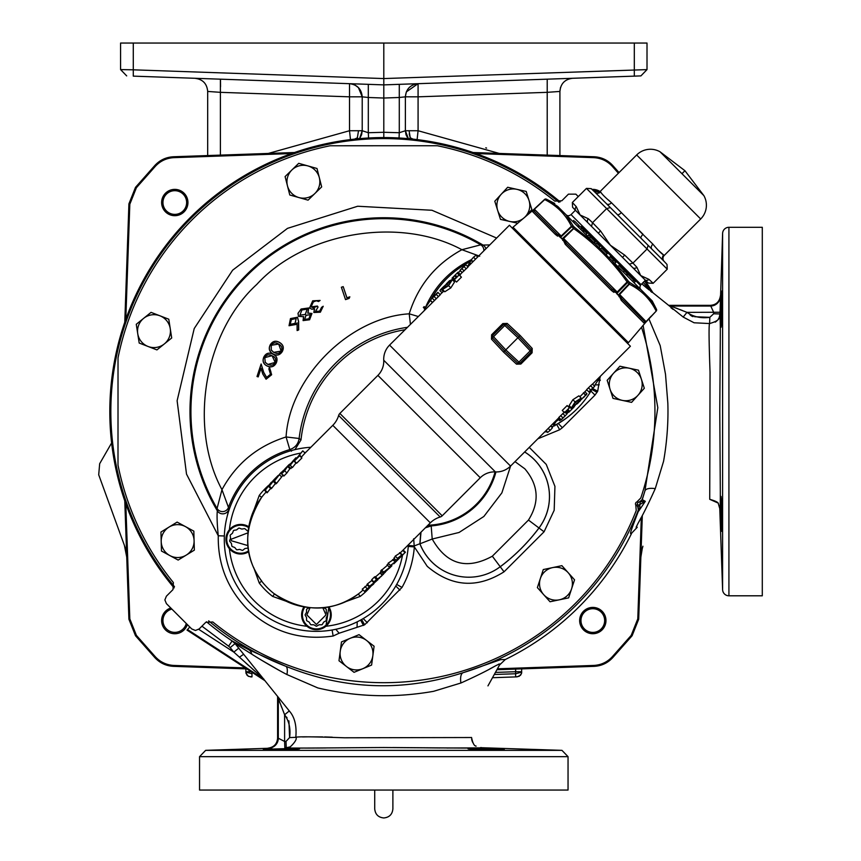 <?xml version="1.0" encoding="UTF-8"?>
<svg xmlns="http://www.w3.org/2000/svg" width="861" height="861" viewBox="0 0 861 861"><rect width="100%" height="100%" fill="white"/><g stroke="black" fill="none" stroke-linecap="round" stroke-linejoin="round"><path stroke-width="1.29" d="M487.961 685.883L499.541 664.983L505.278 659.526A276.133 276.133 0 0 0 631.78 533.024C629.574 534.778 629.488 534.423 638.668 510.433A3.153 3.153 -44.2 0 0 638.873 509.238L637.947 507.054L639.798 504.557L640.326 501.737A3.153 3.153 0 0 0 637.097 504.89A3.153 3.153 0 0 1 639.68 501.78L642.091 499.692A272.915 272.915 0 0 0 644.814 491.276L644.975 490.738A13.163 5.37 -164 0 1 655.253 488.65L663.562 461.335C666.898 442.64 668.48 421.987 667.835 403.163L665.51 374.287L660.204 345.616L648.925 318.904M728.923 595.801A6.318 6.318 0 0 1 722.605 589.699L722.605 233.396A6.318 6.318 0 0 1 728.923 227.304L762.297 227.304L762.297 595.801L728.923 595.801L728.923 227.304M408.265 546.434L414.345 546.907C413.183 561.307 409.061 574.814 402.012 587.428L364.623 624.817L339.137 633.222L333.142 636.021C300.005 640.799 271.29 631.683 246.967 608.684C227.336 588.343 217.768 564.03 218.263 535.768L224.355 535.983M381.563 604.368A92.127 92.127 0 0 0 408.383 544.798A92.127 92.127 0 0 1 281.17 624.343A92.127 92.127 0 0 1 310.853 447.268A92.127 92.127 0 0 0 251.283 474.088M324.199 627.508L325.921 626.259L328.902 606.93A14.809 14.809 0 0 1 316.428 629.703A14.809 14.809 0 0 1 303.965 606.897M228.143 547.004L229.392 548.715A87.553 87.553 0 0 0 306.936 626.259L308.647 627.508M300.586 453.123A87.553 87.553 0 0 0 229.392 529.73L228.143 531.452M430.608 300.371A92.127 92.127 0 0 1 468.266 262.637A92.127 92.127 0 0 0 446.708 278.663M576.988 408.943A92.127 92.127 0 0 0 592.164 388.935A92.127 92.127 0 0 1 555.431 424.968M554.333 425.538A92.127 92.127 0 0 1 551.664 426.873L550.803 425.829M266.21 491.954A68.966 68.966 0 0 0 261.658 497.314A68.966 68.966 0 0 1 266.21 491.954M248.754 551.686A14.809 14.809 0 0 1 240.746 554.032A14.809 14.809 0 0 0 248.754 551.686L240.746 554.032A14.809 14.809 0 0 1 226.131 541.58A14.809 14.809 0 0 1 248.721 526.749L239.143 524.51M338.642 415.465L440.186 517.009A23.161 23.161 0 0 0 430.328 522.853L332.798 425.323A23.161 23.161 0 0 0 338.642 415.465A4.736 4.736 0 0 1 339.847 413.441L377.904 375.385A20.007 20.007 0 0 0 383.737 360.242L495.409 471.914A20.007 20.007 0 0 0 510.551 466.081L559.004 417.628M440.186 517.009A4.736 4.736 0 0 0 442.21 515.804L480.266 477.747A20.007 20.007 0 0 1 495.409 471.914M434.396 300.349L432.168 298.121L437.851 292.353L440.262 294.763L389.57 345.1A20.007 20.007 0 0 0 383.737 360.242M644.728 323.262L656.222 311.069L645.567 322.498A1.582 1.582 0 0 0 645.513 322.552L628.433 342.646L513.005 227.218L533.572 209.761A1.582 0.872 -131.2 0 1 534.089 209.654L534.433 211.429L534.39 209.223L544.733 199.58C556.733 205.553 565.634 214.454 571.424 226.271L573.232 226.034L566.032 214.733L557.734 206.436L546.38 199.182A1.582 1.582 0 0 0 544.582 199.429L533.153 210.095A1.582 1.582 -45 0 1 533.099 210.138M582.897 226.497A1.109 1.109 0 0 1 581.433 226.411L640.519 285.497A3.153 3.153 0 0 0 640.853 289.554L635.526 284.227M570.154 215.132A3.153 3.153 0 0 1 566.097 214.798L571.424 220.125M593.864 242.565L594.983 241.446L595.468 241.93L594.348 243.05L609.082 257.783L610.201 256.664M613.549 260.011L610.255 256.718L609.136 257.837L612.44 261.131L613.549 260.011L615.906 262.368L614.786 263.488L617.886 266.587L619.005 265.468L624.44 270.903L623.321 272.022M640.519 285.497L629.24 274.218A1.109 1.109 0 0 1 629.154 272.754M703.878 195.63L681.955 173.696L684.936 170.715L703.878 195.63A19.48 19.48 0 0 1 700.693 218.985L664.197 255.48A4.208 4.208 0 0 0 664.1 261.324L667.006 264.445L667.253 269.202L653.155 283.301L648.968 279.373L640.692 275.563L575.396 210.267L571.037 214.637L577.559 221.159M700.693 218.985L636.666 154.958A19.48 19.48 0 0 1 660.021 151.773L684.936 170.715M681.955 173.696L660.021 151.773M187.946 202.539A13.163 13.163 0 0 1 174.783 215.691A13.163 13.163 0 0 1 161.62 202.539A13.163 13.163 0 0 1 174.783 189.377A13.163 13.163 0 0 1 187.946 202.539M198.945 79.04L194.984 78.286L133.283 76.134L133.283 43.05L120.583 43.05L634.309 43.05L634.309 76.134L640.918 75.897L399.289 84.335L399.289 97.487L383.802 98.036L383.802 133.993M629.165 76.317L599.579 77.35M168.013 77.35L138.427 76.317M605.972 620.566A13.163 13.163 0 0 1 592.809 633.718A13.163 13.163 0 0 1 579.647 620.566A13.163 13.163 0 0 1 592.809 607.403A13.163 13.163 0 0 1 605.972 620.566M186.633 202.539A11.85 11.85 0 0 1 174.783 214.378A11.85 11.85 0 0 1 162.944 202.539A11.85 11.85 0 0 1 174.783 190.69A11.85 11.85 0 0 1 186.633 202.539M187.332 624.548A13.163 13.163 0 0 1 161.62 620.566A13.163 13.163 0 0 1 170.801 608.017M604.659 620.566A11.85 11.85 0 0 1 592.809 632.404A11.85 11.85 0 0 1 580.971 620.566A11.85 11.85 0 0 1 592.809 608.716A11.85 11.85 0 0 1 604.659 620.566M628.917 273.411L629.983 274.272L628.917 273.411M709.582 323.639C708.764 324.715 708.915 340.891 710.045 372.167L709.722 499.305L717.643 502.846M655.253 488.65C648.441 503.793 642.704 515.341 638.055 523.305C635.87 527.675 635.59 529.009 637.237 527.287L631.78 533.024M489.952 668.846L495 666.113M498.39 664.326L498.982 664.046M295.893 737.339C296.819 736.521 312.995 736.672 344.422 737.791L344.26 737.78M332.292 737.188L324.662 736.951M322.746 736.919L308.432 736.833M308.346 736.833L302.523 736.93M499.541 664.983C501.253 663.347 499.929 663.616 495.559 665.811C487.595 670.45 476.036 676.186 460.904 683.01L433.578 691.318C394.941 698.131 356.368 697.012 317.86 687.95L286.917 674.54C276.273 669.019 260.743 659.924 251.799 654.177L251.918 654.252M255.631 656.577L259.333 658.859M261.529 660.193L279.782 670.708M186.267 623.482A11.85 11.85 0 0 1 162.944 620.566A11.85 11.85 0 0 1 171.866 609.082M637.947 507.054L637.818 506.903A3.153 3.153 0 0 1 637.097 504.89A3.153 3.153 0 0 0 637.947 507.054A3.153 3.153 0 0 1 637.097 504.89L639.454 504.89M721.905 513.909C722.185 537.275 721.884 537.275 721.012 513.909C720.732 490.544 721.034 490.544 721.905 513.909C722.185 537.275 721.884 537.275 721.012 513.909C720.732 490.544 721.034 490.544 721.905 513.909M721.905 291.072C722.444 289.953 721.626 328.396 721.012 327.288C720.345 328.407 721.421 289.974 721.905 291.072M722.605 233.396L719.979 313.974C720.775 309.207 719.99 368.207 719.774 411.547L720.313 490.974C720.388 513.35 719.774 508.69 719.774 508.593L722.605 589.699M504.277 749.651C505.385 750.189 466.953 749.371 468.061 748.758C466.942 748.091 505.375 749.178 504.277 749.651L501.317 749.35M498.993 749.231L496.044 749.092M489.823 748.866L486.282 748.769M482.504 748.672L471.096 748.575M286.164 747.757L284.819 747.768L286.229 747.725C281.504 748.521 339.718 747.746 383.802 747.52L462.874 748.058C485.303 748.134 481.105 747.531 480.836 747.52C480.642 747.499 486.099 748.123 463.788 748.058L392.842 747.542M417.843 747.725L420.329 747.757M425.721 747.822L439.939 747.961M446.816 748.005L479.717 747.897M481.159 747.714L561.953 750.351L205.65 750.351L271.721 748.166M722.002 519.172L721.981 517.515M721.97 516.934L721.916 514.48M721.755 508.162L721.712 506.989M721.464 500.898L721.357 498.853M263.326 749.651C262.196 749.178 300.64 748.091 299.542 748.758C300.672 749.371 262.228 750.189 263.326 749.651M568.045 756.668L199.548 756.668L199.548 790.054L568.045 790.054L568.045 756.668L561.953 750.351M578.28 196.566L575.869 194.155L568.432 194.155L561.835 200.764L554.796 201.119A271.14 271.14 0 0 0 437.356 145.746L330.14 145.767A271.14 271.14 0 0 0 118.022 357.885L118 465.101A271.14 271.14 0 0 0 173.373 582.542L173.007 589.581L166.41 596.178L164.871 599.902L166.41 603.626L191.723 628.939L195.447 630.478L199.171 628.939L205.768 622.342L212.807 621.976A271.14 271.14 0 0 0 636.236 510.508L635.773 504.955A2.045 2.045 0 0 1 636.86 501.963L640.788 498.002A271.14 271.14 0 0 0 641.51 327.266M555.958 567.259A16.456 16.456 0 0 1 571.586 588.838L574.556 579.819L568.217 572.737A16.456 16.456 0 0 1 559.327 599.816L568.626 597.868L571.586 588.838M525.436 216.541A16.456 16.456 0 0 1 524.801 217.198A16.456 16.456 0 0 0 525.436 216.541L531.872 209.557L529.031 200.484A16.456 16.456 0 0 1 525.436 216.541L524.952 217.058M496.883 205.392A16.456 16.456 0 0 1 516.934 189.345L507.667 187.267L494.795 201.237L500.467 219.372L509.734 221.449A16.456 16.456 0 0 0 523.144 218.597A16.456 16.456 0 0 1 509.734 221.449L517.698 223.236M319.84 181.736A16.456 16.456 0 0 1 314.857 193.531L321.67 186.902L319.334 177.689A16.456 16.456 0 0 1 298.918 197.567L308.055 200.15L314.857 193.531M372.845 655.652A16.456 16.456 0 0 1 362.825 668.696L371.597 665.069L373.136 653.488L374.094 646.234L366.56 640.444A16.456 16.456 0 0 1 362.825 668.696A16.456 16.456 0 0 1 346.509 666.532L354.043 672.323L362.825 668.696M485.873 248.797A6.318 6.296 96.1 0 0 483.043 245.073L480.729 244.825L461.916 249.712C399.45 216.014 304.611 232.083 256.729 284.474C204.337 332.357 188.268 427.207 221.966 489.672L217.069 508.485L217.327 510.788A6.318 6.296 173.9 0 0 228.735 509.583L227.153 516.471M576.805 409.126A92.127 92.127 0 0 1 555.302 425.205M554.452 425.657A92.127 92.127 0 0 1 551.761 427.024M641.391 379.227A16.456 16.456 0 0 1 637.947 395.317L644.319 388.268L638.475 370.187L619.898 366.216L607.166 380.314L613.01 398.385L631.587 402.367L637.947 395.317A16.456 16.456 0 0 1 610.083 389.344A16.456 16.456 0 0 1 629.187 368.207A16.456 16.456 0 0 1 641.391 379.227M143.658 318.333A16.456 16.456 0 0 1 159.92 315.793L151.052 312.371L136.264 324.296L139.202 343.055L156.928 349.9L171.705 337.975L168.778 319.205L159.92 315.793A16.456 16.456 0 0 1 164.322 343.937A16.456 16.456 0 0 1 137.738 333.681A16.456 16.456 0 0 1 143.658 318.333M194.091 540.633A16.456 16.456 0 0 1 194.091 541.085L193.833 531.14L177.129 522.1L160.942 532.044L161.459 551.029L178.162 560.07L194.349 550.125L194.102 541.085A16.456 16.456 0 0 1 169.811 555.549A16.456 16.456 0 0 1 169.036 527.072A16.456 16.456 0 0 1 194.091 540.633M226.131 541.58A14.809 14.809 0 0 0 240.746 554.032L237.55 553.688M370.585 586.685A72.012 72.012 0 0 1 360.189 596.415L345.024 601.904M288.015 601.904L272.657 596.415A72.012 72.012 0 0 1 259.236 582.994L253.737 567.636M301.877 458.009L299.886 455.211L295.936 459.15L302.803 450.852L294.43 461.001L296.658 463.229L301.877 458.009L299.639 455.77L294.43 461.001M302.674 450.981L302.017 451.638L302.803 450.852L305.042 453.08L301.565 456.89M292.439 467.512L290.211 465.284L293.73 460.829L292.762 461.195L293.73 460.829L295.969 463.057L292.439 467.512L291.201 467.824M285.497 468.675L287.617 466.479L289.845 468.707L286.885 472.98L283.818 476.079L281.579 473.841L284.657 470.752L286.885 472.98M283.086 475.337L280.761 473.206L283.678 470.171L284.291 470.784M283.161 474.96L276.596 483.355L275.821 483.893L273.583 481.665L275.348 478.748L281.665 472.183M271.602 488.348L269.375 486.11L273.195 481.288L275.423 483.516L271.602 488.348L271 488.79L268.772 486.551L274.046 479.749M271.172 487.778L267.05 492.793L264.811 490.555L270.645 483.118M253.747 510.627L259.236 495.462L261.658 497.314A23.688 23.688 0 0 0 260.797 498.519A23.688 23.688 0 0 1 261.658 497.314L261.615 497.41C243.383 520.248 242.791 557.67 261.744 581.014L261.658 581.143A23.688 23.688 0 0 1 259.936 578.56A23.688 23.688 0 0 0 261.658 581.143L259.236 582.994M276.112 595.016L274.508 593.993A23.688 23.688 0 0 0 277.091 595.715A23.688 23.688 0 0 1 274.508 593.993A68.966 68.966 0 0 1 261.658 581.143M326.297 617.541L327.686 615.131L326.297 617.541L326.297 620.329L326.297 617.541M326.061 620.738L323.65 622.126L326.061 620.738A11.268 11.268 0 0 0 326.297 620.329M322.262 624.537L323.65 622.126L322.262 624.537A11.268 11.268 0 0 1 321.853 624.774L319.065 624.774L316.654 626.162L319.065 624.774L321.853 624.774M316.191 626.162L313.781 624.774L316.191 626.162A11.268 11.268 0 0 0 316.654 626.162M310.993 624.774L313.781 624.774L310.993 624.774A11.268 11.268 0 0 1 310.595 624.537L309.196 622.126L306.785 620.738L309.196 622.126L310.595 624.537M306.548 620.329L306.548 617.541L305.16 615.131L306.548 617.541L306.548 620.329A11.268 11.268 0 0 0 306.785 620.738M229.596 540.783L230.587 538.179L230.145 535.434L230.587 538.179L229.596 540.783A11.268 11.268 0 0 0 229.661 541.246L231.426 543.399L229.661 541.246M248.033 547.822L248.033 547.822A11.268 11.268 0 0 1 247.677 548.113L244.922 548.554L242.77 550.308L244.922 548.554L247.677 548.113M242.307 550.383L239.702 549.393L242.307 550.383A11.268 11.268 0 0 0 242.77 550.308M236.958 549.835L239.702 549.393L236.958 549.835A11.268 11.268 0 0 1 236.517 549.673L234.762 547.51L232.158 546.509L234.762 547.51L236.517 549.673M231.867 546.154L231.426 543.399L231.867 546.154A11.268 11.268 0 0 0 232.158 546.509M562.265 410.449L567.162 405.553L569.39 407.791L564.504 412.677L562.265 410.449M571.37 407.856L569.143 405.628L572.888 399.708L578.915 395.834L581.153 398.073L576.945 403.615L571.37 407.856L575.116 401.936L572.888 399.708M452.326 279.739L454.554 281.977L450.82 287.897L444.782 291.771L442.554 289.533L446.762 283.99L452.326 279.739L448.581 285.658L450.82 287.897M461.431 277.156L456.534 282.053L454.307 279.814L459.193 274.917L461.431 277.156M532.206 348.447L532.087 352.795L520.851 364.042L516.503 364.16L503.556 352.095L491.491 339.148L491.609 334.8L502.856 323.564L507.204 323.445L520.152 335.499L532.206 348.447L531.28 349.76L519.032 336.619L520.152 335.499M561.953 418.909L566.086 414.927L561.232 419.856L558.821 417.445L564.687 411.859M569.121 407.511L570.068 406.553M579.851 396.77L586.804 389.829M592.906 388.193L589.032 392.056L586.621 389.646L590.581 385.717L592.486 384.06L594.725 386.298L589.753 391.109M592.529 384.103L630.403 346.219L509.432 225.238L467.889 266.792M468.061 266.964L462.196 272.55L459.968 270.322L465.65 264.553L468.061 266.964M452.897 277.328L458.02 272.194L460.258 274.433L462.153 272.517M459.656 275.38L460.431 274.605L458.02 272.194M452.229 278.34L452.886 277.317L452.047 278.157L454.759 280.266M453.629 281.041L454.285 280.385M443.953 290.943L440.089 294.591M443.415 291.621L441.176 289.393L440.38 289.823L439.939 290.62L441.994 292.675M440.38 289.823L443.458 286.756L441.295 289.264L443.533 291.502M449.119 281.741L443.458 286.756M446.45 283.753L449.528 280.675L449.248 281.622M450.583 280.503L449.528 280.675M531.711 350.836A1.582 1.582 0 0 1 531.248 351.955A1.582 1.582 0 0 0 531.28 349.76A1.582 1.582 0 0 1 531.711 350.836L531.28 349.76L518.925 362.115L520.001 363.191L531.248 351.955L532.087 352.795M515.857 230.07L515.061 230.877M625.581 339.794L624.774 340.59M621.233 300.274L618.833 295.022L618.176 295.215L616.788 292.977L611.364 290.405L613.796 292.331M565.246 244.287A1.582 0.646 -45 0 1 566.732 243.717L611.934 288.919A1.582 0.646 -45 0 1 611.364 290.405L565.246 244.287L562.674 238.863L561.975 239.014L560.629 236.818L555.367 234.407L557.616 236.151M649.216 297.917L652.207 300.909L656.48 309.282L649.216 297.917L640.918 289.619L629.617 282.419L629.38 284.227C641.197 290.017 650.098 298.918 656.071 310.918L656.48 309.282A1.582 1.582 -45 0 1 656.222 311.069L646.428 321.261L644.222 321.218L621.62 298.606L644.222 321.218A1.582 1.571 -45 0 1 644.308 323.349L621.244 300.285A1.582 0.926 -45 0 0 621.62 298.606L619.468 295.032L621.62 298.606L644.222 321.218M645.384 280.245L648.398 283.065L644.878 279.739L645.384 280.245L641.014 284.614L571.037 214.637M648.968 279.373A3.153 2.734 -46.4 0 1 644.878 279.739L640.692 275.563L636.892 267.287A3.153 2.734 136.4 0 1 632.77 267.642L622.492 257.364L624.699 255.104L610.395 245.256L600.548 230.952L598.287 233.159L588.009 222.881A3.153 2.734 -46.4 0 1 588.364 218.759L580.088 214.959L576.278 206.683A3.153 2.734 136.4 0 0 575.912 210.773L572.587 207.253L572.35 202.496L586.449 188.398L591.206 188.645L594.876 192.111A4.208 4.144 135 0 0 600.677 191.96C601.624 193.876 605.229 197.481 611.504 202.787L608.35 199.935M322.8 607.758L325.996 614.905L316.428 624.473L306.85 614.905L310.057 607.748M305.16 614.668L306.548 612.257L306.548 609.47L306.548 612.257L305.16 614.668A11.268 11.268 0 0 0 305.16 615.131M326.297 612.257L326.297 609.47L326.297 612.257L327.686 614.668A11.268 11.268 0 0 1 327.686 615.131M247.903 545.594L231.297 540.74L231.178 539.223L247.893 532.851M575.396 210.267L572.587 207.253M621.362 212.635L611.504 202.787A4.208 2.723 -45 0 1 606.671 203.906L617.412 214.647A4.208 1.421 135 0 0 621.362 212.635L643.016 234.289A4.208 1.421 -45 0 0 641.004 238.239L651.745 248.969A4.208 2.723 135 0 1 652.864 244.137C658.159 250.411 661.765 254.017 663.691 254.974A4.208 4.144 -45 0 0 663.54 260.775L594.876 192.111M636.666 154.958L600.171 191.454L600.677 191.96M294.494 152.526L173.524 156.756C166.055 157.143 159.791 160.092 154.732 165.613L135.5 187.354L128.913 203.863L124.78 322.24M619.037 172.587L612.86 165.613C607.812 160.092 601.548 157.143 594.079 156.756L473.098 152.526M111.618 442.963L99.672 463.702L98.703 474.788L124.404 545.4L126.739 557.142L124.78 500.854M359.575 138.632L361.588 134.757L362.212 130.732L359.575 138.632M357.347 137.835L358.919 139.45L357.347 137.835L354.549 139.127L357.347 137.835L358.52 130.732L349.512 130.732L350.513 139.956M368.551 137.986L368.314 132.723L362.212 130.732L362.212 96.83L362.212 130.732L362.212 96.83L358.402 87.564M383.802 137.566L383.802 132.282L368.314 132.723L368.314 97.487L362.212 96.83L360.124 89.727M409.179 133.918L410.256 137.835L408.684 139.45L410.256 137.835L413.054 139.127L410.256 137.835L409.072 130.732L405.38 130.732L408.684 139.45L405.38 130.732L406.015 134.757L408.017 138.632L405.38 130.732L399.289 132.723L399.041 137.986M499.283 153.441L418.08 130.732L417.079 139.956M418.069 130.883L417.779 133.294M245.88 671.709L245.88 668.868L245.88 671.709L251.972 671.709M521.475 673.636L519.129 676.337L515.631 676.907L515.631 673.743L521.723 672.118L521.475 673.636L521.723 668.868M642.317 515.438L640.853 557.142L642.36 547.983M128.913 203.863L129.817 204.229L125.792 319.345M129.817 204.229L136.404 187.72L135.5 187.354M154.732 165.613L155.163 166.507L136.404 187.72M155.163 166.507C160.211 160.996 166.474 158.047 173.944 157.649L173.524 156.756M291.599 153.549L173.944 157.649M594.079 156.756L593.649 157.649L476.004 153.549M593.649 157.649C601.118 158.047 607.382 160.996 612.44 166.507L612.86 165.613M618.392 173.233L612.44 166.507M358.52 130.732L362.212 130.732L358.52 130.732M207.684 155.561L207.684 91.438L220.394 92.331L207.684 91.438L207.684 155.561M405.38 96.841L405.38 96.83C406.101 89.06 410.331 84.669 418.08 83.678C410.331 84.669 406.101 89.06 405.38 96.83L405.38 130.732L405.38 96.83L399.289 97.487L399.289 132.723L383.802 132.282M405.38 96.83L418.08 96.83L418.08 130.732L409.072 130.732M560.522 87.456L559.908 91.438L559.908 155.561L559.908 91.438L547.209 92.331L547.209 155.12L547.209 79.169L547.209 92.331L418.08 96.83L418.08 83.678L547.209 79.169M98.703 474.788L99.672 463.702M246.052 673.399L248.474 676.337L247.021 675.196L245.88 672.118L246.128 673.636M250.443 676.854L251.972 676.907L248.474 676.337L247.021 675.196M492.481 677.715L517.149 676.854L520.582 675.196M521.551 673.388L520.388 675.411M515.631 669.083L515.631 671.709L521.723 671.709M641.542 551.363L642.909 546.218M641.025 554.861L640.842 557.53M640.853 557.132L638.69 619.231L637.786 618.865L641.327 517.267M124.425 545.476L125.243 547.983M125.792 503.75L129.817 618.865L128.913 619.231L126.739 557.132M126.578 554.871L126.761 557.53M124.694 546.218L126.05 551.363M634.309 43.05L647.009 43.05L634.309 43.05M196.34 78.329L194.984 78.286C202.733 79.277 206.974 83.657 207.684 91.438M358.51 87.682L355.152 85.174M352.881 84.238L349.749 83.689M349.921 83.7L352.031 84.012M356.938 86.294L358.542 87.714M349.544 83.7L349.512 83.678C357.261 84.669 361.502 89.06 362.212 96.83C361.502 89.06 357.261 84.669 349.512 83.678L368.314 84.335L368.314 97.487L383.802 98.036L383.802 84.884L399.289 84.335M368.314 84.335L383.802 84.884L634.309 76.134L383.802 84.884L383.802 78.566L646.396 69.633M559.908 91.438C560.629 83.657 564.859 79.277 572.608 78.286L571.263 78.329M405.391 96.486L406.327 91.933M406.349 91.879L418.08 83.678M647.009 43.05L647.009 69.59L640.918 75.897L647.009 69.59L647.009 43.05M251.972 676.907L251.972 673.743L245.88 672.118M637.786 618.865L631.199 635.386L612.44 656.588C607.382 662.098 601.118 665.058 593.649 665.445L497.421 668.803M496.905 669.74L594.079 666.349C601.548 665.951 607.812 663.002 612.86 657.492L632.103 635.741L638.69 619.231M128.913 619.231L135.5 635.741L154.732 657.492C159.791 663.002 166.055 665.951 173.524 666.349L246.795 668.9M592.013 189.398A13.163 13.163 0 0 1 600.063 191.551M245.31 667.932L173.944 665.445C166.474 665.058 160.211 662.098 155.163 656.588L136.404 635.386L129.817 618.865M120.583 43.05L120.583 69.59L133.283 69.816L133.283 76.134L383.802 84.884L133.283 76.134M383.802 43.05L383.802 78.566L133.283 69.816M120.583 69.59L126.685 75.897L120.583 69.59M636.204 527.061L636.57 526.136M638.356 522.767L641.079 517.73M265.123 680.814L187.02 630.091L189.797 627.012M639.917 507.818A3.153 1.905 -2.1 0 0 638.873 509.238L638.754 511.003L645.309 501.328L639.798 504.557L639.917 507.818L638.754 511.003L638.324 510.046A272.915 272.915 0 0 1 463.53 672.559L500.65 659.644L505.278 659.526M593.412 190.711A11.85 11.85 0 0 1 598.847 192.347M642.091 499.692L642.274 499.66A3.153 3.153 81.2 0 1 639.766 501.769L645.309 501.328L642.274 499.66L644.814 491.276M673.098 309.411L670.977 307.775M651.842 292.31L650.625 291.266M648.925 289.823L648.161 289.188M647.504 288.639L644.308 285.981M644.006 285.734L643.156 285.034M643.221 282.419L650.475 290.544M653.058 292.88L645.061 280.568M649.043 288.93L647.806 287.542M646.385 285.949L643.662 282.914M174.126 587.923A273.981 273.981 0 0 1 190.066 217.811A273.981 273.981 0 0 1 560.167 201.883M206.479 621.75A275.003 275.003 0 0 0 232.115 640.939L248.883 649.754L285.249 666.059A272.915 272.915 0 0 1 208.663 620.867M174.482 586.685A272.915 272.915 0 0 1 558.94 202.238M248.883 649.754A13.163 8.502 117.8 0 1 251.799 654.177L235.075 643.619L232.115 640.939L228.628 646.202L201.937 626.173M263.875 679.146L233.837 652.121L198.74 629.326M245.859 663.013L248.797 665.671M251.993 668.567L255.168 671.419M258.192 674.131L259.753 675.519M261.249 676.854L263.638 678.952M228.628 646.202L230.178 647.601L235.075 643.619L289.382 711.057C294.688 717.116 296.83 725.866 295.807 737.296C298.541 740.212 286.831 750.092 289.619 747.014L286.229 747.725L286.024 741.407L289.587 737.586C290.803 728.858 289.145 721.238 284.614 714.738L289.285 710.938M344.422 737.791L471.182 737.522M460.904 683.01A13.163 5.37 74 0 1 462.992 672.732L463.53 672.559M637.818 506.903L638.324 510.046M285.249 666.059L285.852 666.285C344.335 689.876 403.378 692.029 462.992 672.732M644.975 490.738L657.815 407.683L643.102 325.393M673.754 307.162L668.523 305.3M682.45 310.541L679.824 309.508M678.016 308.808L675.476 307.818M683.193 317.042L686.981 312.36C693.482 316.891 701.102 318.548 709.83 317.332L704.169 317.106M704.126 317.106L694.612 316.73M693.062 316.611L692.33 316.407M691.652 316.073L689.941 314.782M713.661 313.77L709.83 317.332L709.593 323.553C716.115 321.691 719.344 319.646 719.247 317.397L719.979 313.974L713.661 313.77L713.704 312.36L710.433 305.343L669.309 305.343M720.183 506.58L720.237 503.75M719.774 411.547L720.054 370.887M720.323 326.793L720.323 326.136M720.323 326.104L720.033 313.888M719.075 317.795L718.096 319.496M716.793 320.97L715.222 322.165M238.745 648.139L233.837 652.121L230.178 647.601M285.852 666.285A13.163 4.585 -69.7 0 1 286.917 674.54M277.543 696.269L278.297 698.411A6.318 6.285 158.9 0 0 278.146 697.023M278.716 699.627L279.05 700.542M279.438 701.554L280.073 703.233M281.063 705.794L281.762 707.581M286.498 717.041L287.014 717.676M288.865 720.808L288.973 722.218M289.005 722.896L289.587 737.586L295.807 737.339M287.316 747.908L289.457 747.972M305.257 748.08L314.437 748.058M315.901 748.048L325.555 747.983M669.277 305.903A6.318 6.285 111.1 0 0 670.665 306.053L686.981 312.36L720.033 312.252M720.474 296.733L720.463 296.399A9.998 9.998 172 0 1 710.476 306.053L670.665 306.053M721.819 291.427L721.712 292.449M721.475 296.356L721.346 299.305M720.818 318.99L720.808 322.1M720.818 503.922L720.861 506.881M720.894 508.657L720.926 510.315M721.195 519.689L721.227 520.851M721.475 526.674L721.593 528.88M286.024 741.407L284.614 741.461L284.614 714.738L278.297 698.411L278.297 738.221L284.614 741.461L284.819 747.768M268.654 748.22A9.998 9.998 -82 0 0 278.297 738.221L277.597 738.178L277.597 697.066M269.009 748.22L270.602 748.187M268.578 749.231L266.34 749.35M720.431 295.689C719.559 301.662 716.234 304.88 710.433 305.343M277.597 738.178C277.07 744.022 273.852 747.348 267.932 748.177M762.297 362.675C762.297 338.147 762.297 338.147 762.297 362.675L762.297 363.224M762.297 459.882L762.297 460.42M432.674 790.054L432.125 790.054M335.467 790.054L334.929 790.054M529.246 447.386L546.251 464.413L554.936 486.379L554.183 510.293L544.066 531.786L504.04 571.812C477.112 588.752 451.508 586.933 427.25 566.355L414.345 546.907L414.206 545.939L419.888 543.743L420.728 532.453M489.758 244.911L483.043 245.073A193.811 193.811 0 0 0 217.327 510.788C216.8 515.61 217.112 523.929 218.263 535.768L186.514 474.099L177.118 400.742L194.22 328.536L232.621 270.203L287.499 228.359L357.681 206.242L431.964 210.267L496.625 238.045M599.396 380.885L597.695 391.238L594.994 395.102L562.405 427.691L559.672 429.757L537.834 438.798M286.939 181.736A16.456 16.456 0 0 1 307.851 165.904L298.713 163.332L285.099 176.58L289.78 194.995L298.918 197.567A16.456 16.456 0 0 1 291.911 169.951A16.456 16.456 0 0 1 319.334 177.689L316.999 168.487L307.851 165.904M291.502 451.175L289.813 449.571A93.515 93.515 0 0 0 228.466 507.452L228.735 509.583M413.667 538.76L414.206 545.939L408.34 545.465M425.592 527.589L431.135 525.877L426.367 526.803M419.888 543.743L419.953 543.797A52.392 52.392 0 0 0 500.219 566.732A52.435 52.435 0 0 1 419.888 543.743M483.828 250.842A6.318 6.296 95.2 0 0 480.729 244.825A192.853 192.853 0 0 0 217.069 508.485A6.318 6.296 174.8 0 0 228.466 507.452L221.966 489.672C236.248 463.487 257.622 445.923 286.078 436.968L289.813 449.571C295.14 447.742 298.25 444.05 299.133 438.486L300.995 439.917L294.946 449.636M418.188 316.482L409.212 313.824C418.166 285.368 435.741 264.004 461.916 249.712L479.706 256.212M427.293 525.888L431.178 525.92L425.366 527.815M421.007 532.173L419.953 543.797L432.211 539.029C446.622 564.45 466.662 570.176 492.331 556.206L528.46 520.076L539.008 527.997A194.037 194.037 0 0 1 500.252 566.764L504.04 571.812M543.7 594.682L550.028 601.753L559.327 599.816A16.456 16.456 0 0 1 540.331 578.581L537.372 587.6L543.7 594.682M568.217 572.737L561.889 565.666L543.291 569.552L540.331 578.581A16.456 16.456 0 0 1 568.217 572.737M529.031 200.484L526.2 191.422L516.934 189.345A16.456 16.456 0 0 1 529.031 200.484M350.255 638.281L341.483 641.908L340.235 651.325L338.986 660.742L346.509 666.532A16.456 16.456 0 0 1 350.255 638.281A16.456 16.456 0 0 1 366.56 640.444L359.037 634.654L350.255 638.281M495.064 471.903A72.033 72.033 0 0 1 427.949 525.232M404.939 329.741A125.2 125.2 0 0 0 300.995 439.917M430.446 300.349A92.127 92.127 0 0 1 446.525 278.846M282.247 351.611C279.825 355.259 276.704 356.024 272.883 353.914C269.181 351.6 268.341 348.501 270.354 344.615C272.765 341.01 275.843 340.31 279.599 342.495C283.355 344.712 284.238 347.747 282.247 351.611L282.182 351.579C279.793 355.184 276.704 355.948 272.926 353.849C269.256 351.557 268.417 348.501 270.419 344.648L270.354 344.615M263.918 372.716L266.63 377.419L270.494 374.266L268.89 369.003L269.471 367.238L271.645 374.75L266.071 379.217L262.809 374.083L261.001 368.4L258.203 376.903L257.008 376.515L261.131 363.999L263.843 372.748L266.609 377.484L270.494 374.266M276.327 362.836C274.282 366.711 271.258 367.787 267.244 366.076C263.326 364.138 262.185 361.136 263.821 357.067C265.855 353.236 268.847 352.214 272.808 354.011C276.747 355.851 277.92 358.789 276.327 362.836L276.263 362.804C274.239 366.635 271.247 367.712 267.265 366.011C263.391 364.095 262.271 361.125 263.886 357.1L263.821 357.067M290.48 318.581L297.486 317.235L298.627 321.497L298.702 329.914L297.12 330.549L297.056 323.047L295.732 324.543L289.027 325.727L290.48 318.581L297.432 317.289L298.552 321.508L298.627 329.871L297.196 330.441L297.12 322.843L295.678 324.489L289.081 325.673L290.534 318.624M311.962 313.479L309.605 319.765L303.094 320.593L303.513 316.687L298.509 316.342L297.981 313.35L301.113 309.013L308.712 307.98L307.969 313.092L311.962 313.479L309.562 319.7L303.094 320.593M318.053 307.065L315.513 311.391L319.646 311.155L321.573 307.355L323.219 306.258L320.357 312.209L313.834 312.511L314.426 308.895L311.886 309.239L309.54 308.012L312.694 300.823L320.12 300.457L318.538 301.522L316.321 300.79L313.372 301.888L311.079 306.86L317.386 306.064L318.053 307.065L315.46 311.434L319.646 311.155M343.195 286.627L346.94 297.788L349.835 296.819L349.135 298.401L345.519 299.617L341.365 287.23L343.195 286.627L346.897 297.884L349.835 296.819M509.734 221.449A16.456 16.456 0 0 1 501.231 194.252A16.456 16.456 0 0 1 516.934 189.345M279.599 342.495L279.567 342.56C283.28 344.755 284.152 347.758 282.182 351.579M270.419 344.648C272.797 341.085 275.843 340.386 279.567 342.56M261.131 363.999L263.843 372.748M257.008 376.515L261.131 364.235M258.203 376.903L257.095 376.461M261.001 368.4L258.149 376.817M266.071 379.217L262.885 374.061L261.001 368.164M271.645 374.75L266.092 379.152M269.471 367.238L271.57 374.729M268.89 369.003L269.525 367.335M270.569 374.287L270.795 371.263L268.987 368.96M272.808 354.011L272.776 354.075C276.682 355.894 277.845 358.8 276.263 362.804M263.886 357.1C265.888 353.301 268.858 352.3 272.776 354.075M307.969 313.092L311.908 313.533M308.712 307.98L307.797 313.232M301.113 309.013L308.658 308.023M297.981 313.35L301.156 309.077M298.509 316.342L298.057 313.372M303.513 316.687L298.563 316.299M303.147 320.55L303.685 316.547M317.386 306.064L317.957 307.043M311.079 306.86L313.415 307.829L317.365 306.172M313.372 301.888L311.015 306.903M316.321 300.79L313.339 301.834M318.538 301.522L316.321 300.715M320.12 300.457L318.538 301.425M312.694 300.823L319.991 300.457M309.54 308.012L312.726 300.887M311.886 309.239L309.605 307.969M314.426 308.895L311.897 309.174M313.834 312.511L314.599 308.765M320.357 312.209L313.899 312.468M323.219 306.258L320.314 312.145M321.573 307.355L323.166 306.376M319.689 311.219L321.648 307.399M341.365 287.23L343.141 286.713M345.519 299.617L341.451 287.283M349.135 298.401L345.562 299.52M349.706 296.937L349.082 298.336M273.755 352.386L271.183 350.029L271.28 345.229L272.7 343.647L274.659 342.818L276.768 343.076L280.428 345.229L281.676 346.951L281.902 349.06L280.912 351.525L278.846 353.193L276.736 353.473L273.755 352.397L271.247 349.986L271.28 345.239M267.943 364.472L265.166 362.384L264.801 357.595L266.06 355.873L267.911 354.84L270.042 354.872L273.884 356.648L275.294 358.241L275.724 360.328L274.982 362.879L273.098 364.752L271.032 365.258L267.943 364.472L265.231 362.33L264.801 357.595M290.232 324.414L291.319 319.539L296.184 318.462L295.14 323.327L290.232 324.414L291.362 319.592L296.184 318.462M299.951 315.148L301.813 309.938L307.216 309.121L305.332 314.469L299.951 315.148L301.856 309.992L307.216 309.121M304.59 319.453L305.999 315.255L310.477 314.674L308.927 318.774L304.59 319.453L306.053 315.32L310.477 314.674M469.363 262.056A92.127 92.127 0 0 1 472.032 260.722A92.127 92.127 0 0 0 469.363 262.056M281.203 351.073L273.787 352.332M278.684 344.002L281.138 351.04M271.344 345.272L278.652 344.066M275.229 362.406L267.975 364.407M272.044 355.604L275.165 362.373M264.865 357.627L272.011 355.668M295.14 323.327L290.286 324.36M296.13 318.516L295.086 323.273M305.332 314.469L300.005 315.104M307.162 309.174L305.289 314.416M308.927 318.774L304.654 319.409M310.423 314.717L308.884 318.721M360.189 596.415L358.337 593.993A68.966 68.966 0 0 0 363.073 590.011A68.966 68.966 0 0 1 358.337 593.993A23.688 23.688 0 0 1 357.121 594.854A23.688 23.688 0 0 0 358.337 593.993L358.241 594.036C335.446 612.3 297.691 612.795 274.637 593.907L276.489 595.274M394.446 557.906L395.242 556.109L399.752 553.192M400.311 552.859L403.174 550.007L402.754 550.405L404.993 552.644L401.99 555.431M387.848 564.504L388.171 563.169L393.219 559.736M393.52 559.639L394.478 558.681M389.742 566.925L391.895 565.731L389.699 567.937L382.908 573.265L380.67 571.026L387.784 564.956M385.362 571.898L382.424 574.922L380.196 572.683L381.262 571.618M382.069 575.46L373.932 581.971L371.694 579.733L374.266 577.139L375.105 576.633L377.344 578.861L375.224 580.992L376.86 579.345M381.627 576.009L377.785 579.141L375.547 576.902L380.013 572.985L382.241 575.213L383.554 574.083L378.765 578.355M367.346 584.006L369.584 586.233L369.165 586.836L366.937 584.597L367.346 584.006L371.726 580.54L373.965 582.779L377.775 579.388M364.946 586.47L367.173 588.709L364.472 591.41L362.244 589.182L367.356 585.028M306.785 609.071L309.196 607.672L306.785 609.071A11.268 11.268 0 0 0 306.548 609.47M323.65 607.672L326.061 609.071L323.65 607.672M230.307 534.993L232.47 533.239L230.307 534.993A11.268 11.268 0 0 0 230.145 535.434M233.46 530.634L232.47 533.239L233.46 530.634A11.268 11.268 0 0 1 233.826 530.344L236.571 529.902L238.734 528.137L236.571 529.902L233.826 530.344M239.197 528.073L241.801 529.063L239.197 528.073A11.268 11.268 0 0 0 238.734 528.137M244.546 528.622L241.801 529.063L244.546 528.622A11.268 11.268 0 0 1 244.976 528.783L248.033 531.441L244.976 528.783M399.117 557.121L399.827 557.82L400.957 555.775L397.179 559.069M397.039 559.456L396.092 560.296L393.854 558.057M399.827 557.82L405.402 552.245L399.827 557.82M430.328 522.853L403.163 550.007L405.413 552.235L404.993 552.644L405.413 552.235M399.504 552.751L401.743 554.979L397.47 558.348L395.242 556.109M396.673 560.145L397.47 558.348M393.262 563.212L393.843 563.794L394.047 562.685L390.507 565.677M391.023 565.117L389.269 567.022L387.041 564.784M393.843 563.794L399.073 558.574L393.843 563.794M398.342 557.82L399.084 558.563L398.578 559.047L397.836 558.305M392.551 559.704L395.457 561.964L395.027 562.61L399.084 558.563M388.171 563.169L390.41 565.408L395.457 561.964M390.087 566.732L390.41 565.408M381.477 569.864L383.705 572.102L390.011 567.195M382.908 573.265L383.705 572.102M385.459 571.995L382.424 574.922M373.932 581.971L376.505 579.378L374.266 577.139M379.4 577.763L381.606 575.858M378.011 579.636L370.811 585.932L369.584 586.233L373.965 582.779M367.173 588.709L373.513 584.135L364.472 591.41M373.609 584.038L374.04 583.263M266.598 488.456L268.933 485.55L265.231 490.253L267.47 492.492M274.272 479.383L266.35 488.209M270.429 484.689L273.195 481.288M278.221 475.466L269.967 485.184M274.724 478.942L278.2 475.455L274.691 478.964M280.934 472.732L279.416 474.68L281.644 476.919M276.596 483.355L274.368 481.127L279.416 474.68M280.761 473.206L283.678 470.171M283.753 471.322L283.194 470.763M287.617 466.479L284.657 470.752M290.211 465.284L288.51 465.155L285.82 468.373M289.318 465.058L288.51 465.155L289.953 464.23M289.102 464.553L284.625 469.213L284.474 470.612M287.757 465.898L290.372 463.713M285.335 469.331L284.022 470.149M281.579 473.841L285.195 469.191M290.964 468.567L288.726 466.328L288.973 465.597L295.786 457.869M296.367 458.192L295.915 457.74L292.762 461.195M260.969 580.002L261.044 580.11C243.06 555.28 243.2 527.782 261.464 497.615M390.797 566.753L385.846 571.37L384.469 571.672L390.281 567.162M383.909 572.468L384.469 571.672M377.344 578.861L376.505 579.378M379.593 577.957L378.98 578.57M377.785 579.141L377.236 579.722M370.478 585.674L371.048 585.157M373.491 583.263L374.115 582.832M271.387 482.268L270.602 483.075M299.639 455.77L299.886 455.211M546.918 431.35L546.035 432.028L545.314 431.318M548.209 428.423L550.168 430.382L552.471 427.734L550.685 425.947M545.917 430.715L547.628 432.437L550.168 430.382M553.548 423.085L555.485 425.022L554.656 425.851L552.708 423.913L553.817 425.022M558.681 417.951L560.619 419.888L559.779 420.728L557.842 418.79M557.745 418.876L558.972 419.91M555.743 420.889L556.195 421.352L558.574 419.705M553.58 423.042L554.452 423.913L556.195 421.352M566.107 411.547L567.56 413L568.572 411.935M566.689 413.861L567.56 413M574.545 405.961L575.331 405.176M598.406 378.227L600.343 380.164L599.514 380.992L597.577 379.055M594.327 385.9L598.33 379.819M476.779 256.255L477.672 255.577L478.382 256.287M472.893 261.776L472.043 260.679M475.498 259.183L473.528 257.213L471.225 259.861L473.012 261.658M477.79 256.89L476.068 255.168L473.528 257.213M470.149 264.521L468.212 262.583L469.051 261.744L470.989 263.681L469.88 262.583M467.964 266.716L467.501 266.253L469.245 263.692L470.117 264.553M452.294 278.878L454.048 280.632M460.409 270.763L458.332 272.506M451.584 279.836L450.432 280.363M425.291 309.379L423.354 307.442L424.182 306.602L426.13 308.55M432.276 302.394L430.339 300.457L425.366 307.786M430.339 300.457L432.448 302.222M576.472 404.078L577.699 402.84M576.569 404.175L585.588 395.145L583.36 392.917M579.97 401.118L577.408 403.325M586.104 394.629L583.898 397.19M583.478 392.788L585.706 395.027L586.944 393.789L584.888 391.733M585.588 395.145L586.944 393.789M565.107 415.992L561.06 419.684M436.312 298.702L434.073 296.464L432.168 298.121M438.034 292.536L434.073 296.464M453.069 277.5L454.597 279.039M458.891 274.745L457.18 273.023M464.111 270.903L461.873 268.664L459.968 270.322M465.833 264.736L461.873 268.664M590.581 385.717L592.809 387.945L594.725 386.298M588.859 391.884L592.809 387.945M581.207 398.439L581.864 399.084M574.513 405.929L573.996 407.092L573.609 406.704M567.991 409.675L569.702 411.386L573.996 407.092M565.246 412.419L566.925 414.098M562.782 413.517L565.01 415.745M502.856 323.564L503.696 324.403A1.582 1.582 0 0 1 505.891 324.371A1.582 1.582 0 0 0 503.696 324.403L492.46 335.65L492.417 337.846L504.664 350.987L519.032 336.619L505.891 324.371L507.204 323.445M491.609 334.8L493.536 336.726L492.417 337.846A1.582 1.582 0 0 1 492.46 335.65A1.582 1.582 0 0 0 492.417 337.846L491.491 339.148M520.851 364.042L520.001 363.191A1.582 1.582 0 0 1 517.805 363.234L504.664 350.987L503.556 352.095M520.001 363.191A1.582 1.582 0 0 1 517.805 363.234L516.503 364.16M459.193 274.917L456.933 276.715L455.501 275.283L454.673 276.123L456.093 277.543L454.307 279.814M448.581 285.658L442.554 289.533M575.116 401.936L581.153 398.073M564.504 412.677L566.775 410.891L568.195 412.311L569.024 411.483L567.603 410.051L569.39 407.791M569.53 411.214L568.69 412.042M574.653 406.08L573.824 406.919M463.186 267.018L460.796 269.482L463.304 267.136M457.363 273.206L458.192 272.367M435.386 294.817L432.997 297.282L435.505 294.936M454.694 278.942L453.026 277.274M458.859 274.777L457.18 273.098M569.67 406.962L571.769 409.072M568.023 409.632L569.702 411.31M446.891 284.055L451.487 280.578L448.301 285.465L443.383 288.693L446.891 284.055L448.301 285.465M576.805 403.551L572.21 407.027L575.406 402.141L580.314 398.901L576.805 403.551L575.406 402.141M505.891 324.371L504.772 325.48L517.913 337.738L531.248 351.955M517.805 363.234L518.925 362.115L505.784 349.867L493.536 336.726L504.772 325.48L503.696 324.403M532.302 211.343L532.302 211.343A1.582 1.571 -45 0 1 534.433 211.429L557.045 234.031A1.582 0.926 -45 0 0 555.367 234.407L532.302 211.343M559.585 236.85L560.629 236.818L560.619 236.183L557.045 234.031M560.629 236.818L561.383 236.205L560.489 237.421L562.029 238.96L563.309 238.142L562.717 240.445M611.934 288.919L566.732 243.717L611.934 288.919L617.186 292.019L616.573 292.127L616.788 292.977L617.509 292.342L616.691 293.623L618.23 295.162L619.446 294.268L618.908 296.647M563.923 240.251L566.721 243.706M566.732 243.717L562.674 238.863M645.89 322.079A1.582 0.872 -138.8 0 0 645.998 321.562L619.651 294.484L624.419 289.447L618.833 295.022M616.573 292.127L617.509 292.342L622.04 287.068L617.186 292.019L563.632 238.465L573.717 228.563C594.52 243.34 612.311 261.131 627.088 281.934L628.282 281.084L611.773 260.474L595.177 243.878L574.567 227.369L562.029 238.96A1.582 0.764 -45 0 1 561.975 239.014M560.619 236.183L561.168 236L560.619 236.183M539.47 204.498L534.272 209.105L561.383 236.205L566.204 231.232L561.168 236M563.524 239.078L563.309 238.142L568.583 233.611M646.428 321.261L651.153 316.181M554.742 203.444L546.369 199.171L544.582 199.429L533.153 210.084M587.848 236.538L589.43 238.131L590.549 237.012L588.956 235.43M557.734 206.436C553.752 202.443 553.752 202.443 557.734 206.436M595.177 243.878L566.032 214.733M640.918 289.619L611.773 260.474M600.375 249.066L601.484 247.957L607.209 253.683L606.101 254.791M598.901 247.602L600.02 246.483L599.019 247.72M600.02 246.483L596.587 243.06L595.478 244.169M594.983 241.446L590.549 237.012M585.932 234.633L587.051 233.514L584.339 230.802L579.593 226.056L578.474 227.175M578.646 225.108L577.817 226.508M578.926 225.388L574.9 221.374L573.792 222.482M584.339 230.802L583.231 231.921M583.424 229.887L582.305 231.006M581.821 228.283L580.712 229.403M624.44 270.903L627.195 273.658L626.076 274.777M632.674 281.375L633.793 280.255L635.192 281.655L634.073 282.774M633.793 280.255L627.938 274.401L626.819 275.509M648.398 283.065L653.155 283.301M586.449 188.398L606.65 208.599L592.551 222.698L588.364 218.759M591.539 226.206L592.551 222.698L600.548 230.952M610.148 207.598L606.65 208.599L647.052 249.001L632.953 263.1L624.699 255.104M629.445 264.112L632.953 263.1L636.892 267.287M667.253 269.202L647.052 249.001L648.053 245.503M664.197 255.48L658.052 250.077M652.864 244.137L638.84 230.425M492.331 556.206L500.219 566.732A193.994 193.994 0 0 0 538.975 527.976A52.392 52.392 0 0 0 524.64 451.982M528.46 520.076C539.772 502.092 538.555 484.991 524.812 468.793L514.996 461.625M402.517 555.119A87.553 87.553 0 0 1 325.921 626.259M259.236 495.462A72.012 72.012 0 0 1 268.546 485.432M328.052 607.08A14.013 14.013 0 0 1 316.428 628.917A14.013 14.013 0 0 1 304.816 607.048M248.603 550.836A14.013 14.013 0 0 1 226.734 539.223A14.013 14.013 0 0 1 248.571 527.599M480.266 477.747L377.904 375.385M546.38 199.182A1.582 1.582 135 0 0 544.582 199.429M331.227 614.905A14.809 14.809 0 0 1 316.428 629.703A14.809 14.809 0 0 1 301.619 614.905M389.57 345.1L510.551 466.081M442.21 515.804L339.847 413.441M268.309 153.441L349.512 130.732L349.512 96.83L220.394 92.331L220.394 79.169M486.562 148.092L485.776 147.791M220.394 155.12L220.394 92.331M220.491 79.567L220.545 86.778M352.515 84.141L349.512 83.678L349.512 96.83L362.212 96.83M251.972 673.743L251.972 672.269M494.268 674.497L515.631 673.743L515.631 671.709L495.419 672.419M631.199 635.386L632.103 635.741M135.5 635.741L136.404 635.386M612.86 657.492L612.44 656.588M593.649 665.445L594.079 666.349M173.524 666.349L173.944 665.445M155.163 656.588L154.732 657.492M651.293 291.459L644.555 281.073M187.504 629.552L263.714 679.049M243.685 654.231L239.444 657.201M600.375 376.257L599.611 379.432M544.066 531.786L539.008 527.997A52.435 52.435 0 0 0 524.672 451.96M556.68 424.441L559.672 429.757M590.937 391.045L594.994 395.102M562.405 427.691L558.262 423.537M595.026 384.932L599.224 384.802M597.695 391.238L592.626 388.472M332.098 630.004L333.142 636.021M335.812 629.283L339.137 633.222M357.218 621.825L357.057 626.98M360.565 620.081L363.493 625.441M367.356 622.74L363.202 618.585M395.791 586.007L399.935 590.162M402.012 587.428L396.695 584.436M591.873 389.452L597.06 392.368M471.333 259.71A93.515 93.515 0 0 0 425.334 307.754M424.85 308.938A93.515 93.515 0 0 0 424.269 310.401M361.631 619.5L364.623 624.817M495.958 471.936A72.905 72.905 0 0 1 431.178 525.92L432.211 539.029L459.085 532.464L483.86 516.471L501.877 492.869L510.584 466.038M410.428 324.242L409.212 313.824C349.458 317.408 289.662 377.204 286.078 436.968L299.133 438.486A127.213 127.213 0 0 1 407.339 327.331M304.45 452.499A87.553 87.553 0 0 1 305.806 452.326M267.663 587.988A68.966 68.966 0 0 0 274.508 593.993L272.657 596.415M363.073 590.011A68.966 68.966 0 0 1 358.337 593.993M562.879 417.854L560.651 415.626M438.443 296.593L436.204 294.354M466.242 268.793L464.004 266.555M588.45 387.827L590.678 390.055M566.204 231.232L571.424 226.271L571.812 226.669A1.582 0.807 -45 0 1 573.232 226.034L574.567 227.369A1.582 0.775 135 0 0 573.168 228.014L571.812 226.669L560.489 237.421A1.582 0.807 -45 0 1 560.436 237.475M624.419 289.447L629.38 284.227L627.637 282.483L616.691 293.623A1.582 0.764 -45 0 0 616.637 293.676M622.04 287.068L627.088 281.934L627.637 282.483A1.582 0.775 -45 0 0 628.282 281.084L629.617 282.419A1.582 0.807 135 0 1 628.982 283.839L618.23 295.162A1.582 0.807 -45 0 0 618.176 295.215M656.222 311.069L656.48 309.282M576.278 206.683L572.35 202.496M664.1 261.324L663.54 260.775M709.55 323.553L694.084 322.778L683.311 317.128L641.811 283.818M392.885 790.054L392.885 808.866C392.336 814.388 389.312 817.423 383.802 817.95C378.291 817.423 375.267 814.388 374.718 808.866L374.718 790.054M304.912 453.209L332.798 425.323M362.212 130.732L361.588 134.757M709.722 499.305C715.76 501.037 718.655 502.555 718.386 503.846L719.774 508.517M719.774 508.593L718.375 503.836M471.559 737.468C472.678 743.118 474.196 746.013 476.101 746.132L475.918 746.013M471.656 739.168L471.925 740.46M472.205 741.321L472.614 742.247M199.548 756.668L205.65 750.351M358.036 594.187C331.808 612.494 304.31 612.634 275.552 594.607M402.259 554.818L400.031 552.579M395.522 561.63L393.283 559.402M391.895 565.731L391.152 564.988M294.031 460.14L294.613 460.721M389.699 567.937L391.69 565.957M281.515 472.14L279.836 473.819M568.873 412.225L569.702 411.386M577.365 403.734L578.205 402.894M579.507 401.581L580.432 400.656M583.435 397.664L584.371 396.727M585.663 395.425L586.502 394.586M588.504 234.978L587.396 236.086M573.878 220.341L572.759 221.46M600.171 191.454L594.327 191.551"/></g></svg>
